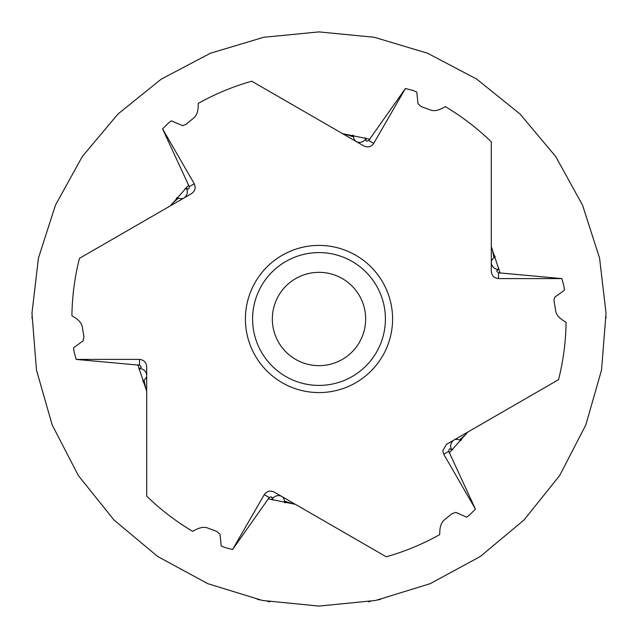 <?xml version="1.0" encoding="UTF-8"?>
<svg xmlns="http://www.w3.org/2000/svg" width="638" height="638" viewBox="0 0 638 638"><rect width="100%" height="100%" fill="white"/><g stroke="black" fill="none" stroke-linecap="round" stroke-linejoin="round"><path stroke-width="0.96" d="M162.578 128.9L189.255 186.655L194.263 183.768C196.025 187.747 195.116 191.033 191.544 193.625L79.455 258.342A247.105 247.105 0 0 0 71.911 315.794C78.099 319.152 81.552 322.836 82.278 326.847L83.929 336.673L83.084 340.899L73.569 347.774A247.105 247.105 0 0 0 74.096 351.897L76.153 359.409L139.515 359.409C143.845 359.872 146.238 362.304 146.692 366.69L146.692 496.125A247.105 247.105 0 0 0 192.684 531.382C198.681 527.698 203.594 526.549 207.43 527.929L216.768 531.414L220.006 534.261L221.203 545.929A247.105 247.105 0 0 0 225.039 547.548L232.575 549.517L264.26 494.641C266.82 491.124 270.121 490.263 274.149 492.065L386.245 556.783A247.105 247.105 0 0 0 439.765 534.588C439.582 527.554 441.041 522.721 444.16 520.09L451.84 513.742L455.923 512.362L466.633 517.163A247.105 247.105 0 0 0 469.943 514.643L475.422 509.1L443.737 454.232L442.788 450.675L446.456 444.375L558.545 379.658A247.105 247.105 0 0 0 566.089 322.206C559.901 318.848 556.448 315.164 555.722 311.153L553.896 300.043L554.916 297.101L564.431 290.226A247.105 247.105 0 0 0 563.904 286.103L561.847 278.591L498.485 278.591C494.155 278.128 491.762 275.696 491.308 271.31L491.308 141.875A247.105 247.105 0 0 0 445.316 106.618C439.319 110.302 434.406 111.451 430.57 110.071L421.232 106.586L417.994 103.739L416.797 92.071A247.105 247.105 0 0 0 412.961 90.452L405.425 88.483L373.74 143.359C371.18 146.876 367.879 147.737 363.851 145.935L251.755 81.217A247.105 247.105 0 0 0 198.235 103.412C198.418 110.446 196.959 115.279 193.84 117.91L186.16 124.258L182.731 125.678L171.367 120.837A247.105 247.105 0 0 0 168.057 123.357L162.578 128.9L194.263 183.768M76.153 359.409L139.515 365.191L139.515 359.409M146.692 411.662L146.692 402.698M232.575 549.517L269.26 497.528L264.26 494.641M405.425 88.483L368.74 140.472L373.74 143.359M561.847 278.591L498.485 272.809L498.485 278.591M475.422 509.1L448.745 451.345L443.737 454.232M461.473 439.877L460.054 439.446L466.187 434.095M285.553 502.824L285.218 501.38L291.989 503.51M143.079 381.947L144.164 380.934L145.711 388.048M392.585 319A73.585 73.585 0 0 0 319 245.415A73.585 73.585 0 0 0 245.415 319A73.585 73.585 0 0 0 319 392.585A73.585 73.585 0 0 0 392.585 319M385.408 319A66.408 66.408 0 0 0 319 252.592A66.408 66.408 0 0 0 252.592 319A66.408 66.408 0 0 0 319 385.408A66.408 66.408 0 0 0 385.408 319M365.662 319A46.662 46.662 0 0 0 319 272.338A46.662 46.662 0 0 0 272.338 319A46.662 46.662 0 0 0 319 365.662A46.662 46.662 0 0 0 365.662 319M452.087 450.141L450.109 448.809L449.064 449.304L448.745 451.345M176.527 198.123L177.946 198.554L171.821 203.905M352.447 135.176L352.782 136.62L346.011 134.49M494.921 256.053L493.836 257.066L492.273 249.083M185.913 187.859L187.891 189.191L188.936 188.696L189.255 186.655M366.029 138.175L365.869 140.551L366.818 141.213L368.74 140.472M499.115 269.316L496.978 270.36L496.874 271.517L498.485 272.809M271.971 499.825L272.131 497.449L271.182 496.787L269.26 497.528M138.885 368.684L141.022 367.64L141.126 366.483L139.515 365.191M324.909 123.453L332.669 127.935M460.899 440.555A143.59 23.526 -120 0 0 454.216 439.893A7.178 7.082 -120 0 0 451.672 449.654L451.608 449.686M184.972 188.816A136.404 22.346 -120 0 0 186.328 188.346A7.178 7.082 60 0 1 183.784 198.107A143.59 23.526 60 0 1 177.101 197.445M364.729 137.84A136.404 22.346 -60 0 0 365.813 138.781A7.178 7.082 120 0 1 356.092 141.453A143.59 23.526 120 0 1 353.324 135.336M498.756 268.024A136.404 22.346 0 0 0 498.485 269.427A7.178 7.082 180 0 1 491.308 262.346A143.59 23.526 180 0 1 495.216 256.891M273.271 500.16A136.404 22.346 120 0 0 272.187 499.219A7.178 7.082 -60 0 1 281.908 496.547A143.59 23.526 -60 0 1 284.676 502.664M453.028 449.184A136.404 22.346 60 0 0 451.672 449.654M139.243 369.976A136.404 22.346 180 0 0 139.515 368.573A7.178 7.082 0 0 1 146.692 375.654A143.59 23.526 0 0 1 142.784 381.109M38.751 256.803L38.32 258.741M31.932 316.942L31.932 317.939M267.761 601.467L269.651 601.801M257.457 599.401L259.562 599.856M188.784 185.012L170.266 205.914M137.848 364.776L146.692 391.261M268.072 498.764L295.426 504.347M319 31.9L263.725 37.267L210.444 53.225L161.27 79.112L118.03 113.955L82.318 156.493L55.45 205.157L38.424 258.103L31.956 313.258L36.47 370.032L52.157 424.892L78.338 475.541L113.971 519.986L157.682 556.495L207.789 583.674L262.314 600.454L319 606.1L262.322 600.446L207.797 583.666L157.69 556.488L113.971 519.978L78.338 475.541L52.164 424.892L36.47 370.032L31.964 313.258L38.432 258.111L55.458 205.157L82.326 156.493L118.038 113.963L161.27 79.112L210.452 53.233L263.725 37.275L319 31.908L263.725 37.275L210.452 53.225L161.27 79.112L118.03 113.963L82.326 156.493L55.45 205.157L38.432 258.111L31.964 313.258L36.47 370.032L52.157 424.892L78.338 475.541L113.971 519.978L157.69 556.488L207.797 583.674L262.322 600.446L319 606.092L375.686 600.454L430.211 583.674L480.318 556.495L524.029 519.986L559.662 475.541L585.844 424.892L601.53 370.032L606.044 313.258L599.576 258.103L582.55 205.157L555.682 156.493L519.97 113.955L476.73 79.112L427.556 53.225L374.275 37.267L319 31.9L374.275 37.275L427.548 53.233L476.73 79.112L519.962 113.963L555.674 156.493L582.542 205.157L599.568 258.111L606.036 313.258L601.53 370.032L585.836 424.892L559.662 475.541L524.029 519.978L480.31 556.488L430.203 583.666L375.678 600.446L319 606.092L375.678 600.446L430.203 583.674L480.31 556.488L524.029 519.978L559.662 475.541L585.844 424.892L601.53 370.032L606.036 313.258L599.568 258.111L582.55 205.157L555.674 156.493L519.97 113.963L476.73 79.112L427.548 53.225L374.275 37.275L319 31.908M599.249 256.803L599.68 258.741M606.068 316.942L606.068 317.939M370.239 601.467L368.349 601.801M380.543 599.401L378.438 599.856M449.216 452.988L467.734 432.085M500.152 273.224L491.308 246.739M369.928 139.236L342.574 133.653"/></g></svg>
